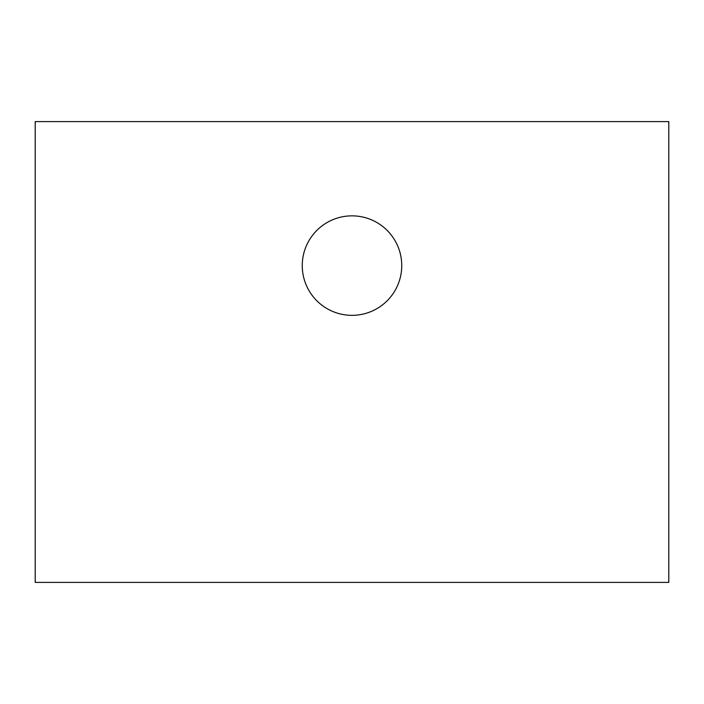 <?xml version="1.0" encoding="UTF-8"?>
<svg xmlns="http://www.w3.org/2000/svg" width="704" height="704" viewBox="0 0 704 704"><rect width="100%" height="100%" fill="white"/><g stroke="black" fill="none" stroke-linecap="round" stroke-linejoin="round"><path stroke-width="1.06" d="M302.254 265.602A49.746 49.746 0 0 0 352 315.339A49.746 49.746 0 0 0 401.746 265.602A49.746 49.746 0 0 0 352 215.855A49.746 49.746 0 0 0 302.254 265.602M35.2 121.598L35.2 582.402L668.8 582.402L668.8 121.598L35.2 121.598"/></g></svg>
